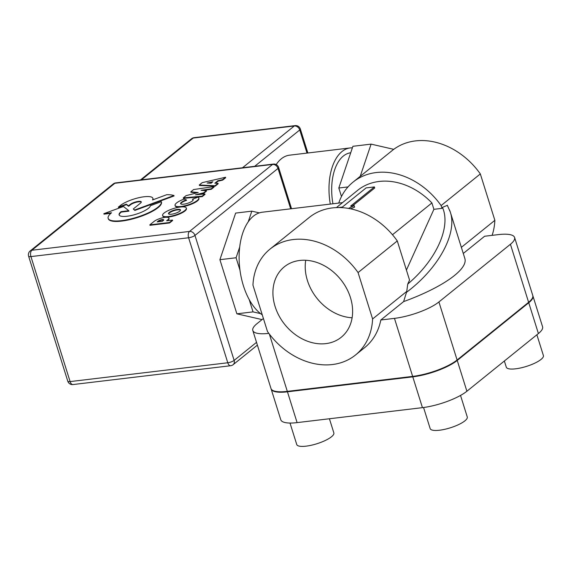 <?xml version="1.0" encoding="UTF-8"?>
<svg xmlns="http://www.w3.org/2000/svg" width="572" height="572" viewBox="0 0 572 572"><rect width="100%" height="100%" fill="white"/><g stroke="black" fill="none" stroke-linecap="round" stroke-linejoin="round"><path stroke-width="0.86" d="M262.255 314.843A53.468 29.201 -96.8 0 1 260.553 313.606A53.468 29.201 -96.8 0 1 249.149 299.456A53.468 29.201 -96.8 0 1 239.975 270.184A53.468 29.201 -96.8 0 1 239.697 247.061A53.468 29.201 -96.8 0 1 248.212 221.85A53.468 29.201 -96.8 0 1 259.33 212.877A53.468 29.201 -96.8 0 1 262.448 212.191L342.371 202.645M260.553 313.606L253.046 311.883L249.149 299.456M239.975 270.184L236.079 257.757L239.697 247.061M248.212 221.85L251.823 211.154L259.33 212.877M253.046 311.883L236.872 313.813L219.905 259.688L235.65 213.084L251.823 211.154M262.033 319.598L236.872 313.813M236.079 257.757L219.905 259.688M338.746 203.074A68.047 53.932 51.1 0 1 353.096 182.082A68.047 53.932 51.1 0 1 441.112 205.57L441.984 208.358L433.898 209.323L431.903 202.946A63.313 50.179 51.1 0 0 357.629 190.333L336.429 207.586M268.826 333.369A34.027 9.231 162.6 0 1 252.803 330.48A34.027 9.231 162.6 0 1 256.971 323.688L263.399 318.497M441.112 205.57L480.33 173.931L494.866 220.327A68.047 53.932 51.1 0 1 492.12 235.349M353.096 182.082L392.313 150.443A68.047 53.932 51.1 0 1 480.33 173.931M406.735 291.427L407.743 284.055L409.545 280.073L397.283 240.934L358.065 272.572A68.047 53.932 -128.9 0 0 270.048 249.085A68.047 53.932 -128.9 0 0 252.946 285.121L267.481 331.517A68.047 53.932 -128.9 0 0 355.498 355.005A68.047 53.932 -128.9 0 0 372.601 318.962L406.735 291.427L406.513 292.292C438.474 268.49 457.564 233.469 450.286 212.005L449.599 210.053M441.984 208.358L442.442 207.35L447.368 205.348M433.898 209.323L406.413 270.084M352.116 317.767A45.281 35.886 51.1 0 1 307.407 280.487A45.281 35.886 51.1 0 1 305.727 260.26M350.436 297.547A45.281 35.886 51.1 0 1 341.205 337.287A45.281 35.886 51.1 0 1 275.111 306.542A45.281 35.886 51.1 0 1 284.341 266.802A45.281 35.886 51.1 0 1 350.436 297.547M352.602 205.827L374.731 187.973L374.403 186.915L366.123 187.902L342.392 207.043L338.889 207.543M348.484 208.415L354.161 205.641L354.626 207.121L350.557 208.816M354.161 205.641L350.672 206.056L374.403 186.915M406.513 292.292L403.61 301.608L380.816 319.998L394.458 318.368A34.027 9.231 162.6 0 0 438.91 301.959L510.424 244.265A34.027 9.231 162.6 0 0 514.593 237.473A34.027 9.231 162.6 0 0 498.269 234.62L484.627 236.243L463.277 253.468M461.361 247.354L494.866 220.327M380.816 319.998A68.047 53.932 51.1 0 1 364.729 347.562L355.498 355.005M372.601 318.962L358.065 272.572M397.283 240.934A68.047 53.932 -128.9 0 0 309.266 217.446L270.048 249.085M450.286 212.005L464.864 258.537A85.064 23.08 162.6 0 1 403.61 301.608M431.903 202.946L392.478 234.749M329.415 418.761L333.848 432.904A19.441 5.277 162.6 0 1 331.467 436.786A19.441 5.277 162.6 0 1 311.29 445.252A19.441 5.277 162.6 0 1 296.746 444.53L290.011 423.044M536.886 334.77L543.4 355.555A19.441 5.277 162.6 0 1 541.019 359.438A19.441 5.277 162.6 0 1 520.842 367.903A19.441 5.277 162.6 0 1 506.291 367.181L504.361 361.011M532.839 295.731A34.027 9.231 162.6 0 1 532.918 295.953L542.571 326.755A34.027 9.231 162.6 0 1 538.402 333.548L466.895 391.241A34.027 9.231 162.6 0 1 422.443 407.65L297.104 422.615A34.027 9.231 162.6 0 1 280.788 419.762L271.135 388.96A34.027 9.231 162.6 0 1 271.071 388.731M460.524 395.431L467.274 416.974A19.441 5.277 162.6 0 1 458.744 424.538A19.441 5.277 162.6 0 1 439.489 430.23A19.441 5.277 162.6 0 1 430.165 428.6L423.559 407.507M532.918 295.953A34.027 9.231 162.6 0 1 528.75 302.745L457.235 360.439A34.027 9.231 162.6 0 1 412.791 376.848L287.451 391.813A34.027 9.231 162.6 0 1 271.135 388.96M514.593 237.473L532.775 295.502A34.027 9.231 162.6 0 1 528.614 302.302L457.099 359.995A34.027 9.231 162.6 0 1 412.648 376.397L287.316 391.37A34.027 9.231 162.6 0 1 270.992 388.517L252.803 330.48M276.19 164.579A48.606 26.541 -96.8 0 1 289.546 155.176L350.193 147.934A48.606 26.541 83.2 0 0 330.301 204.082M140.476 179.944L191.57 138.731A4.862 3.854 51.1 0 1 193.222 138.045A4.862 2.653 -96.8 0 1 194.044 137.688L295.123 125.618A4.862 2.653 83.2 0 0 294.301 125.976A4.862 3.854 51.1 0 1 299.742 129.958A4.862 1.316 -17.4 0 0 300.336 128.986L307.858 152.996M352.381 147.841A48.606 26.541 83.2 0 0 350.193 147.934M332.947 203.768A43.744 23.888 -96.8 0 1 350.715 152.767M341.477 196.532L338.81 188.016L352.903 146.296L371.099 144.123L360.217 176.333M393.75 149.335L371.099 144.123M348.012 186.922L338.81 188.016M212.04 182.425L208.916 183.126M30.931 256.592A4.862 2.653 -96.8 0 1 31.839 250.264A4.862 3.854 -128.9 0 0 30.187 250.951L30.187 250.951A4.862 4.862 0 0 0 28.6 256.185A4.862 1.316 -17.4 0 0 30.931 256.592L188.61 237.766A4.862 1.316 -17.4 0 0 194.966 235.421A4.862 3.854 -128.9 0 0 189.518 231.438A4.862 2.653 83.2 0 0 188.61 237.766L227.785 362.762A4.862 2.653 83.2 0 0 230.666 365.722A4.862 4.862 0 0 0 233.14 364.679L233.14 364.679A4.862 3.854 -128.9 0 0 234.134 360.417A4.862 1.316 162.6 0 1 227.785 362.762L70.106 381.588A4.862 1.316 162.6 0 1 67.775 381.181A4.862 4.862 0 0 0 72.987 384.556A4.862 2.653 -96.8 0 1 70.106 381.588L30.931 256.592M272.565 164.436A4.862 3.854 51.1 0 1 278.013 168.418A4.862 1.316 -17.4 0 0 278.607 167.446A4.862 4.862 0 0 0 273.395 164.078L273.395 164.078A4.862 2.653 83.2 0 0 272.565 164.436L189.518 231.438L31.839 250.264L114.886 183.269A4.862 2.653 -96.8 0 1 115.708 182.904A4.862 4.862 0 0 0 113.235 183.948L113.235 183.948A4.862 3.854 51.1 0 1 114.886 183.269L272.565 164.436M163.656 220.12A3.096 0.837 -17.4 0 0 161.111 220.292A3.096 0.837 -17.4 0 0 158.315 221.543L157.986 221.807M180.509 210.174A6.278 1.702 -17.4 0 0 174.138 210.632A6.278 1.702 -17.4 0 0 168.64 213.892M173.938 195.51L174.081 195.953L134.906 210.41L133.533 209.323L134.77 209.967L173.938 195.51A35.357 9.595 -17.4 0 0 166.781 194.695L152.51 199.957A18.232 4.948 -17.4 0 0 152.867 198.291A18.232 4.948 -17.4 0 0 139.411 197.576A18.232 4.948 -17.4 0 0 120.492 205.398L118.397 207.093L126.29 204.175L128.5 205.848L130.38 204.333A6.099 1.652 162.6 0 1 136.708 201.673A6.099 1.652 162.6 0 1 141.277 201.902A6.099 1.652 162.6 0 1 140.526 203.124L133.39 208.88M141.291 202.145A6.099 1.652 -17.4 0 0 136.443 202.216A6.099 1.652 -17.4 0 0 130.523 204.776L128.643 206.299L126.426 204.619L118.54 207.536L118.397 207.093M152.867 198.291L153.003 198.741A18.232 4.948 162.6 0 1 152.946 199.792M186.386 199.935L184.091 199.106A12.441 3.375 -17.4 0 0 175.053 205.427A12.441 3.375 -17.4 0 0 187.938 204.933A12.441 3.375 -17.4 0 0 198.799 197.991A12.441 3.375 -17.4 0 0 197.962 197.197L192.528 199.192A6.585 1.787 162.6 0 1 193.172 199.678A6.585 1.787 162.6 0 1 187.423 203.353A6.585 1.787 162.6 0 1 180.602 203.618A6.585 1.787 162.6 0 1 186.386 199.935L186.522 200.379A6.585 1.787 -17.4 0 0 180.723 203.825M193.186 199.921A6.585 1.787 -17.4 0 0 192.671 199.635L192.528 199.192M198.799 197.991L198.934 198.434A12.441 3.375 162.6 0 1 188.074 205.377A12.441 3.375 162.6 0 1 175.196 205.877L175.053 205.427M186.322 208.065L186.458 208.508A12.427 3.375 162.6 0 1 181.009 213.349A12.427 3.375 162.6 0 1 168.697 216.981A12.427 3.375 162.6 0 1 162.734 215.944L162.598 215.494A12.427 3.375 -17.4 0 0 168.561 216.538A12.427 3.375 -17.4 0 0 180.866 212.898A12.427 3.375 -17.4 0 0 186.322 208.065A12.427 3.375 -17.4 0 0 180.359 207.021A12.427 3.375 -17.4 0 0 168.046 210.66A12.427 3.375 -17.4 0 0 162.598 215.494M128.793 210.718L123.438 206.478L103.847 213.692L111.533 212.777A27.856 7.558 -17.4 0 0 108.151 218.311A27.856 7.558 -17.4 0 0 136.958 217.21A27.856 7.558 -17.4 0 0 161.318 201.673L150.393 205.72A16.366 4.44 162.6 0 1 134.992 214.55A16.366 4.44 162.6 0 1 119.126 214.879A16.366 4.44 162.6 0 1 121.1 211.633L128.793 210.718L128.936 211.161L121.243 212.083A16.366 4.44 -17.4 0 0 119.219 215.093M161.318 201.673L161.461 202.116A27.856 7.558 162.6 0 1 137.101 217.653A27.856 7.558 162.6 0 1 108.294 218.761L108.151 218.311M110.889 213.313L103.99 214.142L103.847 213.692M204.862 193.944L204.998 194.387L202.223 196.632L183.397 198.355L183.262 197.912L202.08 196.182L204.862 193.944L195.481 194.809L203.661 192.835L206.356 190.662L201.072 190.297L211.182 188.839L213.957 186.601L193.629 189.547L190.805 191.82L198.227 192.564L186.072 195.638L183.262 197.912M196.997 192.871L190.948 192.271L190.805 191.82M213.957 186.601L214.1 187.044L211.325 189.282L203.26 190.447M206.356 190.662L206.492 191.105L203.804 193.279L198.713 194.509M168.919 218.082A8.287 2.245 -17.4 0 0 162.755 217.768A8.287 2.245 -17.4 0 0 154.161 221.357L149.814 224.86L169.455 222.515L172.479 220.077L166.616 220.778L167.953 219.698A8.287 2.245 -17.4 0 0 168.919 218.082L169.055 218.533A8.287 2.245 162.6 0 1 168.089 220.148L167.424 220.678M172.479 220.077L172.615 220.527L169.598 222.958L149.95 225.304L149.814 224.86M225.532 177.263L202.209 182.647L199.278 185.021L215.029 185.736L218.046 183.305L214.822 183.212L217.903 180.723L222.522 179.694L225.532 177.263L225.668 177.713L222.658 180.137L218.046 181.174L215.494 183.233M218.046 183.305L218.182 183.748L215.172 186.179L199.413 185.464L199.278 185.021M126.426 204.619L126.29 204.175M128.643 206.299L128.5 205.848M134.906 210.41L134.77 209.967M171.529 214.214A6.278 1.702 162.6 0 1 168.511 213.692A6.278 1.702 162.6 0 1 173.995 210.189A6.278 1.702 162.6 0 1 180.495 209.931A6.278 1.702 162.6 0 1 177.742 212.376A6.278 1.702 162.6 0 1 171.529 214.214M121.243 212.083L121.1 211.633M203.804 193.279L203.661 192.835M211.325 189.282L211.182 188.839M202.223 196.632L202.08 196.182M157.171 221.9L158.172 221.092A3.096 0.837 162.6 0 1 161.383 219.748A3.096 0.837 162.6 0 1 163.699 219.855A3.096 0.837 162.6 0 1 163.335 220.47L162.319 221.285L157.171 221.9M169.598 222.958L169.455 222.515M168.089 220.148L167.953 219.698M211.054 183.226L207.157 183.04L212.863 181.767L211.054 183.226M215.172 186.179L215.029 185.736M218.046 181.174L217.903 180.723M222.658 180.137L222.522 179.694M442.442 207.35C451.301 226.841 436.257 260.11 407.743 284.055M287.451 391.813L297.104 422.615M412.791 376.848L422.443 407.65M457.235 360.439L466.895 391.241M528.75 302.745L538.402 333.548M269.355 334.069L287.316 391.37M394.458 318.368L412.648 376.397M438.91 301.959L457.099 359.995M510.424 244.265L528.614 302.302M254.683 166.309L299.742 129.958L306.992 153.096M141.427 179.837L193.222 138.045L294.301 125.976L242.507 167.768M256.528 342.349L234.134 360.417L194.966 235.421L278.013 168.418L290.669 208.816M130.523 204.776L130.38 204.333M158.315 221.543L158.172 221.092M447.29 205.212L450.243 211.919M194.044 137.688A4.862 4.862 0 0 0 191.57 138.731M300.336 128.986A4.862 4.862 0 0 0 295.123 125.618M273.395 164.078L115.708 182.904M113.235 183.948L30.187 250.951M28.6 256.185L67.775 381.181M72.987 384.556L230.666 365.722M257.393 345.116L233.14 364.679M291.541 208.716L278.607 167.446"/></g></svg>
